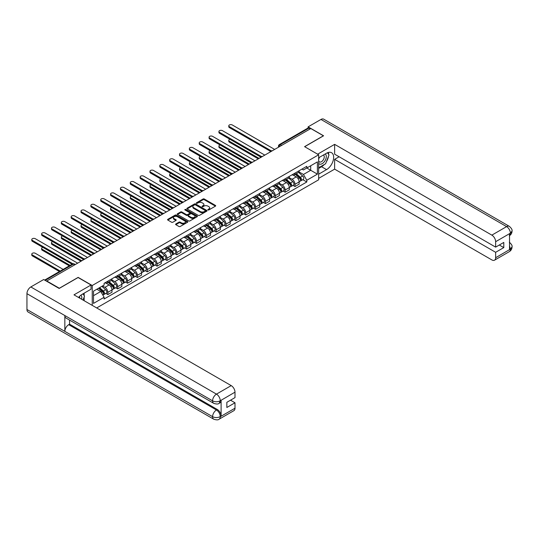 <?xml version="1.0" encoding="UTF-8"?>
<svg xmlns="http://www.w3.org/2000/svg" width="539" height="539" viewBox="0 0 539 539"><rect width="100%" height="100%" fill="white"/><g stroke="black" fill="none" stroke-linecap="round" stroke-linejoin="round"><path stroke-width="0.81" d="M207.993 209.947A0.613 0.357 0 0 0 208.862 209.947L215.445 206.147A0.876 0.505 0 0 0 215.701 205.79A0.876 0.505 0 0 0 215.445 205.433L204.288 198.992A0.876 0.505 0 0 0 203.048 198.992L196.465 202.792A0.613 0.357 0 0 0 197.335 203.297L198.184 202.805A2.803 1.617 0 0 1 202.152 202.805L203.082 203.338A2.803 1.617 0 0 1 203.904 204.483A2.803 1.617 0 0 1 203.082 205.628L202.226 206.12A0.613 0.357 0 0 0 203.095 206.626L203.951 206.134A2.803 1.617 0 0 1 207.913 206.134L208.842 206.666A2.803 1.617 0 0 1 209.664 207.811A2.803 1.617 0 0 1 208.842 208.957L207.993 209.449A0.613 0.357 0 0 0 207.993 209.947L207.993 209.449M175.842 223.968A0.876 0.505 0 0 0 175.586 224.325A0.876 0.505 0 0 0 175.842 224.682L178.968 226.488A0.876 0.505 0 0 0 180.208 226.488L187.525 222.27A0.876 0.505 0 0 0 187.781 221.913A0.876 0.505 0 0 0 187.525 221.556L176.368 215.115A0.876 0.505 0 0 0 175.128 215.115L167.818 219.333A0.876 0.505 0 0 0 167.562 219.69A0.876 0.505 0 0 0 167.818 220.047L171.597 222.23A0.876 0.505 0 0 0 172.837 222.23L175.963 220.424A0.876 0.505 0 0 0 176.219 220.067A0.876 0.505 0 0 0 175.963 219.71L174.09 218.625A2.345 1.354 0 0 1 173.403 217.668A2.345 1.354 0 0 1 174.852 216.422A2.345 1.354 0 0 1 177.405 216.712L184.749 220.956A2.345 1.354 0 0 1 185.436 221.913A2.345 1.354 0 0 1 183.988 223.159A2.345 1.354 0 0 1 181.434 222.87L180.208 222.162A0.876 0.505 0 0 0 178.968 222.162L175.842 223.968L175.842 224.682L178.968 222.89L178.968 222.162M92.236 285.508L78.155 277.383L59.344 288.244L46.778 280.987L310.828 128.538L323.393 135.794L304.582 146.655L318.657 154.787L92.236 285.508L92.236 305.377M198.244 215.364A0.876 0.505 0 0 0 199.484 215.364L206.801 211.14A0.876 0.505 0 0 0 207.057 210.783A0.876 0.505 0 0 0 206.801 210.426L195.644 203.985A0.876 0.505 0 0 0 194.404 203.985L187.087 208.209A0.876 0.505 0 0 0 186.831 208.566A0.876 0.505 0 0 0 187.087 208.923L198.244 215.364M185.2 210.082A0.613 0.357 0 0 1 185.82 210.17L185.82 209.442L197.159 215.991A0.876 0.505 0 0 1 197.415 216.348A0.876 0.505 0 0 1 197.159 216.705L189.849 220.929A0.876 0.505 0 0 1 188.61 220.929L177.452 214.488L180.585 212.689L180.585 211.962L177.452 213.767A0.876 0.505 0 0 0 177.196 214.131A0.876 0.505 0 0 0 177.452 214.488L177.452 213.767M180.585 212.689A0.876 0.505 0 0 1 181.825 212.689L181.825 211.962A0.876 0.505 0 0 0 180.585 211.962M181.825 211.962L186.346 214.576A0.876 0.505 0 0 0 187.585 214.576L189.661 213.377A0.876 0.505 0 0 0 189.917 213.02A0.876 0.505 0 0 0 189.661 212.662L184.951 209.941A0.613 0.357 0 0 1 185.82 209.442M96.69 307.944L318.657 179.79L318.657 154.787M281.594 145.415L280.273 144.654A1.785 1.031 60 0 0 279.377 144.56L307.978 128.046A1.785 1.031 60 0 1 308.874 128.141L280.273 144.654A1.785 1.031 120 0 0 279.007 146.837L279.007 146.911M310.201 128.902L308.874 128.141M294.981 173.12A4.11 2.372 60 0 1 294.132 174.966L298.296 172.561A4.11 2.372 -120 0 0 299.152 170.715M289.066 177.547L292.077 179.285A4.11 2.372 60 0 1 294.981 184.311L299.152 181.906A4.11 2.372 -120 0 0 296.248 176.88L293.263 175.155M299.152 181.906L299.152 184.129L294.981 186.534L292.987 185.382M294.132 174.966A4.11 2.372 60 0 1 292.111 174.777M294.981 184.311L294.981 186.534M285.131 178.807A4.11 2.372 60 0 1 284.282 180.653L288.446 178.247A4.11 2.372 -120 0 0 289.302 176.401M283.137 191.069L285.131 192.221L289.302 189.816L289.302 187.592A4.11 2.372 -120 0 0 286.398 182.566L283.413 180.841M284.282 180.653A4.11 2.372 60 0 1 282.261 180.464M279.215 183.233L282.227 184.971A4.11 2.372 60 0 1 285.131 189.998L285.131 192.221M275.281 184.493A4.11 2.372 60 0 1 274.432 186.339L278.596 183.934A4.11 2.372 -120 0 0 279.451 182.088M273.286 196.755L275.281 197.907L279.451 195.502L279.451 193.279A4.11 2.372 -120 0 0 276.547 188.252L273.563 186.528M274.432 186.339A4.11 2.372 60 0 1 272.411 186.15M269.365 188.919L272.377 190.658A4.11 2.372 60 0 1 275.281 195.684L275.281 197.907M265.431 190.179A4.11 2.372 60 0 1 264.582 192.025L268.745 189.62A4.11 2.372 -120 0 0 269.601 187.774M263.436 202.442L265.431 203.601L269.601 201.188L269.601 198.965A4.11 2.372 -120 0 0 266.697 193.939L263.712 192.214M264.582 192.025A4.11 2.372 60 0 1 262.56 191.844M259.515 194.606L262.527 196.344A4.11 2.372 60 0 1 265.431 201.37L265.431 203.601M255.58 195.866A4.11 2.372 60 0 1 254.731 197.712L258.902 195.307A4.11 2.372 -120 0 0 259.751 193.461M253.586 208.128L255.58 209.287L259.751 206.875L259.751 204.652A4.11 2.372 -120 0 0 256.847 199.625L253.862 197.901M254.731 197.712A4.11 2.372 60 0 1 252.71 197.53M249.665 200.292L252.676 202.031A4.11 2.372 60 0 1 255.58 207.064L255.58 209.287M245.73 201.552A4.11 2.372 60 0 1 244.881 203.398L249.052 200.993A4.11 2.372 -120 0 0 249.901 199.147M243.736 213.815L245.73 214.973L249.901 212.568L249.901 210.338A4.11 2.372 -120 0 0 246.997 205.312L244.012 203.587M244.881 203.398A4.11 2.372 60 0 1 242.86 203.216M239.815 205.979L242.826 207.717A4.11 2.372 60 0 1 245.73 212.75L245.73 214.973M235.88 207.245A4.11 2.372 60 0 1 235.031 209.085L239.201 206.68A4.11 2.372 -120 0 0 240.05 204.833M233.886 219.501L235.88 220.66L240.05 218.255L240.05 216.031A4.11 2.372 -120 0 0 237.147 210.998L234.162 209.273M235.031 209.085A4.11 2.372 60 0 1 233.01 208.903M229.971 211.665L232.976 213.404A4.11 2.372 60 0 1 235.88 218.436L235.88 220.66M226.03 212.932A4.11 2.372 60 0 1 225.181 214.771L229.351 212.366A4.11 2.372 -120 0 0 230.2 210.52M224.035 225.187L226.03 226.346L230.2 223.941L230.2 221.718A4.11 2.372 -120 0 0 227.296 216.685L224.312 214.96M225.181 214.771A4.11 2.372 60 0 1 223.159 214.589M220.121 217.352L223.126 219.09A4.11 2.372 60 0 1 226.03 224.123L226.03 226.346M216.179 218.618A4.11 2.372 60 0 1 215.331 220.458L219.501 218.052A4.11 2.372 -120 0 0 220.35 216.213M214.185 230.881L216.179 232.033L220.35 229.627L220.35 227.404A4.11 2.372 -120 0 0 217.446 222.371L214.461 220.646M215.331 220.458A4.11 2.372 60 0 1 213.309 220.276M210.271 223.038L213.276 224.776A4.11 2.372 60 0 1 216.179 229.809L216.179 232.033M206.329 224.305A4.11 2.372 60 0 1 205.48 226.144L209.651 223.739A4.11 2.372 -120 0 0 210.5 221.9M204.335 236.567L206.329 237.719L210.5 235.314L210.5 233.091A4.11 2.372 -120 0 0 207.596 228.058L204.611 226.333M205.48 226.144A4.11 2.372 60 0 1 203.459 225.962M200.42 228.725L203.425 230.463A4.11 2.372 60 0 1 206.329 235.496L206.329 237.719M196.486 229.991A4.11 2.372 60 0 1 195.63 231.831L199.801 229.425A4.11 2.372 -120 0 0 200.649 227.586M194.485 242.254L196.486 243.406L200.649 241L200.649 238.777A4.11 2.372 -120 0 0 197.746 233.744L194.761 232.019M195.63 231.831A4.11 2.372 60 0 1 193.609 231.649M190.57 234.411L193.575 236.149A4.11 2.372 60 0 1 196.486 241.182L196.486 243.406M186.635 235.678A4.11 2.372 60 0 1 185.78 237.517L189.95 235.112A4.11 2.372 -120 0 0 190.799 233.272M184.634 247.94L186.635 249.092L190.799 246.687L190.799 244.463A4.11 2.372 -120 0 0 187.895 239.431L184.911 237.712M185.78 237.517A4.11 2.372 60 0 1 183.759 237.335M180.72 240.098L183.725 241.836A4.11 2.372 60 0 1 186.635 246.869L186.635 249.092M176.785 241.364A4.11 2.372 60 0 1 175.93 243.21L180.1 240.798A4.11 2.372 -120 0 0 180.949 238.959M174.784 253.626L176.785 254.779L180.949 252.373L180.949 250.15A4.11 2.372 -120 0 0 178.045 245.117L175.06 243.399M175.93 243.21A4.11 2.372 60 0 1 173.908 243.022M170.87 245.784L173.881 247.522A4.11 2.372 60 0 1 176.785 252.555L176.785 254.779M166.935 247.051A4.11 2.372 60 0 1 166.079 248.897L170.25 246.485A4.11 2.372 -120 0 0 171.099 244.645M164.934 259.313L166.935 260.465L171.099 258.06L171.099 255.836A4.11 2.372 -120 0 0 168.195 250.803L165.21 249.085M166.079 248.897A4.11 2.372 60 0 1 164.058 248.708M161.02 251.47L164.031 253.209A4.11 2.372 60 0 1 166.935 258.242L166.935 260.465M157.085 252.737A4.11 2.372 60 0 1 156.229 254.583L160.4 252.178A4.11 2.372 -120 0 0 161.249 250.332M155.084 264.999L157.085 266.151L161.249 263.746L161.249 261.523A4.11 2.372 -120 0 0 158.345 256.49L155.36 254.772M156.229 254.583A4.11 2.372 60 0 1 154.208 254.395M151.169 257.157L154.181 258.895A4.11 2.372 60 0 1 157.085 263.928L157.085 266.151M147.235 258.424A4.11 2.372 60 0 1 146.379 260.27L150.549 257.864A4.11 2.372 -120 0 0 151.398 256.018M145.234 270.686L147.235 271.838L151.398 269.433L151.398 267.209A4.11 2.372 -120 0 0 148.494 262.176L145.51 260.458M146.379 260.27A4.11 2.372 60 0 1 144.358 260.081M141.319 262.85L144.331 264.582A4.11 2.372 60 0 1 147.235 269.615L147.235 271.838M137.384 264.11A4.11 2.372 60 0 1 136.535 265.956L140.699 263.551A4.11 2.372 -120 0 0 141.548 261.705M135.383 276.372L137.384 277.524L141.548 275.119L141.548 272.896A4.11 2.372 -120 0 0 138.644 267.863L135.666 266.145M136.535 265.956A4.11 2.372 60 0 1 134.507 265.767M131.469 268.537L134.48 270.268A4.11 2.372 60 0 1 137.384 275.301L137.384 277.524M127.534 269.796A4.11 2.372 60 0 1 126.685 271.643L130.849 269.237A4.11 2.372 -120 0 0 131.698 267.391M125.533 282.059L127.534 283.211L131.698 280.806L131.698 278.582A4.11 2.372 -120 0 0 128.794 273.549L125.816 271.831M126.685 271.643A4.11 2.372 60 0 1 124.657 271.454M121.619 274.223L124.63 275.961A4.11 2.372 60 0 1 127.534 280.987L127.534 283.211M117.684 275.483A4.11 2.372 60 0 1 116.835 277.329L120.999 274.924A4.11 2.372 -120 0 0 121.848 273.078M115.683 287.745L117.684 288.897L121.848 286.492L121.848 284.269A4.11 2.372 -120 0 0 118.944 279.236L115.966 277.518M116.835 277.329A4.11 2.372 60 0 1 114.807 277.14M111.768 279.909L114.78 281.648A4.11 2.372 60 0 1 117.684 286.674L117.684 288.897M107.834 281.169A4.11 2.372 60 0 1 106.985 283.015L111.149 280.61A4.11 2.372 -120 0 0 111.997 278.764M105.833 293.432L107.834 294.584L111.997 292.178L111.997 289.955A4.11 2.372 -120 0 0 109.094 284.929L106.116 283.204M106.985 283.015A4.11 2.372 60 0 1 104.964 282.827M102.531 285.946L104.93 287.334A4.11 2.372 60 0 1 107.834 292.36L107.834 294.584M301.961 169.091L303.444 169.947L317.397 161.895L310.707 165.756L310.707 170.277L303.444 174.468L298.916 171.86M93.503 295.682L100.759 291.484L104.108 297.285L93.503 303.41L93.503 291.161L104.108 285.037L104.108 283.319L306.792 166.302L306.792 168.02L317.397 174.144L306.792 180.269L303.444 174.468M317.397 161.895L317.397 174.144M104.108 297.285L104.108 298.997L306.792 181.98L306.792 180.269M100.759 291.484L96.845 289.227M302.83 179.696L306.792 181.98M208.236 210.035L208.842 209.684A2.803 1.617 0 0 0 209.664 208.539L209.664 207.811M203.904 204.483L203.904 205.211A2.803 1.617 0 0 1 203.082 206.356L202.475 206.707M215.432 206.154L204.288 199.72A0.876 0.505 0 0 0 203.048 199.72L196.708 203.385M206.787 211.147L195.644 204.712A0.876 0.505 0 0 0 194.404 204.712L187.1 208.93L187.087 208.209M205.251 211.032A0.613 0.357 0 0 0 205.251 210.533L195.455 204.881A0.613 0.357 0 0 0 194.592 204.881L193.69 205.399A2.803 1.617 0 0 0 192.868 206.545A2.803 1.617 0 0 0 193.69 207.69L200.387 211.551A2.803 1.617 0 0 0 204.348 211.551L205.251 211.032L205.251 211.76A0.613 0.357 0 0 0 205.426 211.51L205.426 210.783M192.868 206.545L192.868 207.272A2.803 1.617 0 0 0 193.69 208.418L193.69 207.69M205.251 211.76L204.348 212.278A2.803 1.617 0 0 1 200.387 212.278L193.69 208.418M181.825 212.689L186.346 215.304A0.876 0.505 0 0 0 187.585 215.304L189.661 214.104A0.876 0.505 0 0 0 189.917 213.747L189.917 213.02M185.82 210.17L197.153 216.712M191.042 217.284A2.345 1.354 0 0 0 193.595 217.581A2.345 1.354 0 0 0 195.044 216.328A2.345 1.354 0 0 0 194.357 215.371L191.769 213.875A0.876 0.505 0 0 0 190.53 213.875L188.455 215.074A0.876 0.505 0 0 0 188.199 215.432A0.876 0.505 0 0 0 188.455 215.789L191.042 217.284L191.042 218.012A2.345 1.354 0 0 0 193.595 218.308A2.345 1.354 0 0 0 195.044 217.055L195.044 216.328M188.199 215.432L188.199 216.166A0.876 0.505 0 0 0 188.455 216.523L188.455 215.789M191.042 218.012L188.455 216.523M185.436 221.913L185.436 222.641A2.345 1.354 0 0 1 183.988 223.887A2.345 1.354 0 0 1 181.434 223.597L180.208 222.89A0.876 0.505 0 0 0 178.968 222.89M173.403 217.668L173.403 218.403A2.345 1.354 0 0 0 174.09 219.36L174.09 218.625M175.963 219.71L175.963 220.424L174.09 219.36M187.511 222.277L176.368 215.843A0.876 0.505 0 0 0 175.128 215.843L167.824 220.053L167.818 219.333M295.264 174.313L299.28 177.89A2.23 1.287 60 0 1 299.98 181.347L299.145 181.825M295.372 174.407L297.265 175.498M229.978 139.311A2.055 1.186 -0 0 0 228.779 140.389A2.055 1.186 -0 0 0 229.378 141.225L259.118 158.392M295.668 174.077L300.135 178.059A1.071 0.62 60 0 1 300.472 179.716A1.071 0.62 60 0 1 300.378 179.756M296.342 173.693L300.351 177.27A2.23 1.287 60 0 1 301.052 180.727A2.23 1.287 60 0 1 300.378 180.794M298.579 172.345L302.628 175.957A2.23 1.287 60 0 1 303.329 179.413L301.052 180.727M258.296 158.87L229.378 142.175A2.055 1.186 180 0 1 228.779 141.333L228.779 140.389M270.403 151.277L229.378 127.588A2.055 1.186 180 0 1 228.779 126.753L228.779 125.803A2.055 1.186 -0 0 0 229.378 126.645L271.218 150.799M274.647 149.424L232.282 124.967A2.055 1.186 -0 0 0 230.045 124.711A2.055 1.186 -0 0 0 228.779 125.803M285.414 179.999L289.43 183.577A2.23 1.287 60 0 1 290.13 187.033L289.302 187.511M285.522 180.093L287.415 181.185M220.128 144.998A2.055 1.186 -0 0 0 218.928 146.076A2.055 1.186 -0 0 0 219.528 146.911L249.267 164.078M285.825 179.763L290.285 183.745A1.071 0.62 60 0 1 290.622 185.403A1.071 0.62 60 0 1 290.528 185.443M286.492 179.379L290.501 182.957A2.23 1.287 60 0 1 291.201 186.413A2.23 1.287 60 0 1 290.528 186.481M288.729 178.032L292.778 181.643A2.23 1.287 60 0 1 293.479 185.099L291.201 186.413M248.445 164.557L219.528 147.861A2.055 1.186 180 0 1 218.928 147.019L218.928 146.076M275.564 185.685L279.579 189.263A2.23 1.287 60 0 1 280.28 192.719L279.451 193.198M275.672 185.78L277.565 186.871M210.277 150.684A2.055 1.186 -0 0 0 209.078 151.762A2.055 1.186 -0 0 0 209.678 152.598L239.417 169.765M275.975 185.45L280.435 189.438A1.071 0.62 60 0 1 280.772 191.089A1.071 0.62 60 0 1 280.678 191.129M276.642 185.066L280.657 188.643A2.23 1.287 60 0 1 281.358 192.1A2.23 1.287 60 0 1 280.678 192.167M278.879 183.718L282.928 187.336A2.23 1.287 60 0 1 283.629 190.786L281.358 192.1M238.595 170.243L209.678 153.548A2.055 1.186 180 0 1 209.078 152.705L209.078 151.762M324.35 164.476A10.046 5.801 120 0 1 321.567 166.74L326.553 169.623A10.046 5.801 120 0 0 333.115 160.77A10.046 5.801 120 0 0 331.573 152.719A10.046 5.801 120 0 0 326.553 153.217L318.657 157.772M326.553 169.623L318.657 174.178M318.657 178.369L334.631 169.145L334.631 159.342L495.644 252.299L495.644 257.73L510.48 249.085L509.537 249.53L509.537 233.852L510.386 233.178L495.644 241.694A5.356 3.093 -120 0 0 491.851 235.132L506.599 226.616L320.961 119.442L308.113 126.86L323.582 135.794L304.676 146.709M339.119 156.755L334.631 159.342M499.303 245.009L503.79 247.596L503.79 242.422L495.644 247.125L334.631 154.167L334.631 144.358L491.851 235.132M317.619 154.181L334.631 144.358M334.631 169.145L491.851 259.919A5.356 3.093 -120 0 0 494.532 260.182A5.356 3.093 -120 0 0 495.644 257.73M320.961 119.442A5.491 3.173 -60 0 1 323.71 119.173L509.342 226.346A5.491 3.173 -60 0 0 506.599 226.616A5.356 3.093 60 0 1 510.386 233.178M308.113 127.992L308.113 126.86M495.644 247.125L495.644 241.694M503.79 247.596L495.644 252.299M326.344 161.848A10.046 5.801 120 0 0 328.507 156.276M328.669 154.477A10.046 5.801 120 0 0 328.419 152.429M321.567 166.74L318.657 168.417M509.537 245.777L510.386 249.038M509.342 242.206C511.498 244.14 512.4 245.69 512.05 246.849L510.487 249.085M509.342 226.346C511.498 228.267 512.4 229.83 512.05 231.029L510.48 233.232M213.72 403.327A5.491 3.173 -60 0 1 212.582 400.848C215.108 402.06 217.635 402.054 220.155 400.821L219.144 403.32C218.248 404.23 216.442 404.237 213.72 403.327L65.974 318.023A5.491 3.173 -60 0 1 64.835 315.544L26.95 293.674A5.491 3.173 -60 0 1 30.831 286.95L43.679 279.532L59.149 288.459L78.094 277.524L91.037 284.996L91.037 289.194L82.069 294.368A10.046 5.801 120 0 0 78.553 297.474M91.037 284.996L73.991 294.84L231.211 385.614A5.356 3.093 60 0 1 234.997 392.17L234.997 397.607L226.852 402.31L226.852 407.484L234.997 402.781L234.997 408.212A5.356 3.093 60 0 1 233.886 410.664L219.144 419.18A5.356 3.093 -120 0 0 220.256 416.728L234.997 408.212M83.936 300.58L86.051 301.806M84.158 300.452L84.158 297.09M84.158 295.581L84.158 293.162M219.144 419.18C218.288 420.083 216.483 420.09 213.72 419.187L28.089 312.007A5.491 3.173 -60 0 1 26.95 309.494L64.835 331.37A5.491 3.173 -60 0 1 68.716 324.68L216.469 409.984L217.318 409.492A5.356 3.093 60 0 1 221.105 416.047L221.105 400.376A5.356 3.093 60 0 1 220 402.828L219.144 403.32M26.95 293.674L26.95 309.494M30.831 286.95L216.469 394.124A5.491 3.173 -60 0 0 212.582 400.848L64.835 315.544L64.835 331.37L212.582 416.667C215.101 417.887 217.628 417.887 220.161 416.667L220.256 416.728M234.997 402.781L230.517 400.194M69.571 320.099L69.571 324.188L217.318 409.492M69.571 324.188L68.716 324.68M318.657 163.351A5.801 3.349 120 0 0 323.272 162.852A5.801 3.349 120 0 0 326.297 156.532A5.801 3.349 120 0 0 325.246 153.972M319.149 157.496A5.801 3.349 120 0 0 318.657 158.54M318.657 160.481A3.975 2.297 120 0 0 319.459 161.916A3.975 2.297 120 0 0 322.524 160.851A3.975 2.297 120 0 0 324.256 156.849A3.975 2.297 120 0 0 323.434 155.03A3.975 2.297 120 0 0 323.42 155.023M319.472 157.307A3.975 2.297 120 0 0 318.657 159.685M327.463 152.759L329.012 154.969L325.603 163.755L318.785 167.69M81.625 299.246A5.801 3.349 120 0 0 81.82 297.683A5.801 3.349 120 0 0 80.857 295.19M79.772 298.182A3.975 2.297 120 0 0 79.779 298A3.975 2.297 120 0 0 79.368 296.544M82.945 293.863L84.529 296.12L83.006 300.048M260.553 156.964L219.528 133.274A2.055 1.186 180 0 1 218.928 132.439L218.928 131.489A2.055 1.186 -0 0 0 219.528 132.331L261.368 156.485M264.804 155.111L222.432 130.654A2.055 1.186 -0 0 0 220.195 130.398A2.055 1.186 -0 0 0 218.928 131.489M250.702 162.65L209.678 138.961A2.055 1.186 180 0 1 209.078 138.125L209.078 137.175A2.055 1.186 -0 0 0 209.678 138.018L251.518 162.172M254.954 160.797L212.582 136.34A2.055 1.186 -0 0 0 210.345 136.084A2.055 1.186 -0 0 0 209.078 137.175M265.72 191.372L269.729 194.95A2.23 1.287 60 0 1 270.43 198.406L269.601 198.884M265.821 191.466L267.715 192.558M200.427 156.371A2.055 1.186 -0 0 0 199.228 157.449A2.055 1.186 -0 0 0 199.828 158.284L229.567 175.451M266.125 191.136L270.585 195.125A1.071 0.62 60 0 1 270.922 196.775A1.071 0.62 60 0 1 270.827 196.816M266.792 190.752L270.807 194.33A2.23 1.287 60 0 1 271.508 197.786A2.23 1.287 60 0 1 270.827 197.853M269.028 189.405L273.078 193.023A2.23 1.287 60 0 1 273.778 196.472L271.508 197.786M228.745 175.93L199.828 159.234A2.055 1.186 180 0 1 199.228 158.392L199.228 157.449M255.87 197.058L259.879 200.636A2.23 1.287 60 0 1 260.58 204.092L259.751 204.571M255.971 197.153L257.864 198.244M190.577 162.057A2.055 1.186 -0 0 0 189.378 163.135A2.055 1.186 -0 0 0 189.977 163.971L219.717 181.144M256.274 196.823L260.741 200.811A1.071 0.62 60 0 1 261.071 202.469A1.071 0.62 60 0 1 260.977 202.502M256.941 196.439L260.957 200.016A2.23 1.287 60 0 1 261.658 203.472A2.23 1.287 60 0 1 260.984 203.54M259.178 195.091L263.227 198.709A2.23 1.287 60 0 1 263.928 202.159L261.658 203.472M218.895 181.616L189.977 164.921A2.055 1.186 180 0 1 189.378 164.078L189.378 163.135M246.02 202.745L250.029 206.322A2.23 1.287 60 0 1 250.729 209.779L249.901 210.257M246.121 202.839L248.014 203.931M180.727 167.744A2.055 1.186 -0 0 0 179.527 168.822A2.055 1.186 -0 0 0 180.127 169.657L209.866 186.831M246.424 202.509L250.891 206.498A1.071 0.62 60 0 1 251.221 208.155A1.071 0.62 60 0 1 251.127 208.189M247.091 202.125L251.107 205.703A2.23 1.287 60 0 1 251.807 209.159A2.23 1.287 60 0 1 251.134 209.226M249.328 200.777L253.377 204.396A2.23 1.287 60 0 1 254.078 207.845L251.807 209.159M209.044 187.302L180.127 170.607A2.055 1.186 180 0 1 179.527 169.765L179.527 168.822M240.859 168.336L199.828 144.654A2.055 1.186 180 0 1 199.228 143.812L199.228 142.862A2.055 1.186 -0 0 0 199.828 143.704L241.674 167.858M245.104 166.484L202.731 142.026A2.055 1.186 -0 0 0 200.495 141.77A2.055 1.186 -0 0 0 199.228 142.862M231.009 174.023L189.977 150.341A2.055 1.186 180 0 1 189.378 149.498L189.378 148.548A2.055 1.186 -0 0 0 189.977 149.391L231.824 173.545M235.253 172.177L192.881 147.713A2.055 1.186 -0 0 0 190.644 147.457A2.055 1.186 -0 0 0 189.378 148.548M221.158 179.709L180.127 156.027A2.055 1.186 180 0 1 179.527 155.185L179.527 154.242A2.055 1.186 -0 0 0 180.127 155.077L221.974 179.231M225.403 177.863L183.031 153.399A2.055 1.186 -0 0 0 180.794 153.143A2.055 1.186 -0 0 0 179.527 154.242M236.17 208.431L240.178 212.009A2.23 1.287 60 0 1 240.879 215.465L240.05 215.944M236.271 208.526L238.164 209.617M170.876 173.43A2.055 1.186 -0 0 0 169.677 174.508A2.055 1.186 -0 0 0 170.277 175.343L200.016 192.517M236.574 208.195L241.041 212.184A1.071 0.62 60 0 1 241.378 213.842A1.071 0.62 60 0 1 241.277 213.875M237.241 207.811L241.256 211.396A2.23 1.287 60 0 1 241.957 214.845A2.23 1.287 60 0 1 241.283 214.913M239.478 206.464L243.527 210.082A2.23 1.287 60 0 1 244.228 213.532L241.957 214.845M199.194 192.989L170.277 176.293A2.055 1.186 180 0 1 169.677 175.458L169.677 174.508M211.308 185.396L170.277 161.713A2.055 1.186 180 0 1 169.677 160.871L169.677 159.928A2.055 1.186 -0 0 0 170.277 160.763L212.123 184.924M215.553 183.55L173.181 159.086A2.055 1.186 -0 0 0 170.944 158.83A2.055 1.186 -0 0 0 169.677 159.928M226.319 214.118L230.328 217.702A2.23 1.287 60 0 1 231.029 221.152L230.2 221.63M226.42 214.212L228.314 215.304M161.026 179.116A2.055 1.186 -0 0 0 159.827 180.194A2.055 1.186 -0 0 0 160.427 181.03L190.166 198.204M226.724 213.882L231.191 217.871A1.071 0.62 60 0 1 231.527 219.528A1.071 0.62 60 0 1 231.426 219.562M227.391 213.498L231.406 217.082A2.23 1.287 60 0 1 232.107 220.532A2.23 1.287 60 0 1 231.433 220.606M229.627 212.157L233.677 215.768A2.23 1.287 60 0 1 234.377 219.218L232.107 220.532M189.351 198.675L160.427 181.98A2.055 1.186 180 0 1 159.827 181.144L159.827 180.194M201.458 191.082L160.427 167.4A2.055 1.186 180 0 1 159.827 166.558L159.827 165.614A2.055 1.186 -0 0 0 160.427 166.45L202.273 190.611M205.703 189.236L163.33 164.772A2.055 1.186 -0 0 0 161.094 164.516A2.055 1.186 -0 0 0 159.827 165.614M216.469 219.804L220.478 223.389A2.23 1.287 60 0 1 221.179 226.838L220.35 227.317M216.57 219.899L218.463 220.99M151.176 184.803A2.055 1.186 -0 0 0 149.977 185.881A2.055 1.186 -0 0 0 150.576 186.716L180.316 203.89M216.873 219.568L221.34 223.557A1.071 0.62 60 0 1 221.677 225.214A1.071 0.62 60 0 1 221.576 225.255M217.54 219.184L221.556 222.769A2.23 1.287 60 0 1 222.257 226.218A2.23 1.287 60 0 1 221.583 226.292M219.777 217.844L223.826 221.455A2.23 1.287 60 0 1 224.527 224.904L222.257 226.218M179.5 204.362L150.576 187.666A2.055 1.186 180 0 1 149.977 186.831L149.977 185.881M191.608 196.769L150.576 173.086A2.055 1.186 180 0 1 149.977 172.244L149.977 171.301A2.055 1.186 -0 0 0 150.576 172.136L192.423 196.297M195.852 194.923L153.487 170.459A2.055 1.186 -0 0 0 151.243 170.203A2.055 1.186 -0 0 0 149.977 171.301M206.619 225.491L210.628 229.075A2.23 1.287 60 0 1 211.328 232.525L210.5 233.003M206.727 225.585L208.613 226.676M141.326 190.489A2.055 1.186 -0 0 0 140.127 191.567A2.055 1.186 -0 0 0 140.726 192.403L170.465 209.577M207.023 225.255L211.49 229.243A1.071 0.62 60 0 1 211.827 230.901A1.071 0.62 60 0 1 211.726 230.941M207.69 224.871L211.706 228.455A2.23 1.287 60 0 1 212.406 231.905A2.23 1.287 60 0 1 211.733 231.979M209.927 223.53L213.976 227.141A2.23 1.287 60 0 1 214.677 230.591L212.406 231.905M169.65 210.048L140.726 193.353A2.055 1.186 180 0 1 140.127 192.517L140.127 191.567M181.758 202.455L140.726 178.773A2.055 1.186 180 0 1 140.127 177.931L140.127 176.987A2.055 1.186 -0 0 0 140.726 177.823L182.573 201.984M186.002 200.609L143.637 176.145A2.055 1.186 -0 0 0 141.393 175.889A2.055 1.186 -0 0 0 140.127 176.987M196.769 231.177L200.784 234.761A2.23 1.287 60 0 1 201.485 238.211L200.649 238.689M196.876 231.271L198.763 232.363M131.476 196.176A2.055 1.186 -0 0 0 130.276 197.254A2.055 1.186 -0 0 0 130.883 198.096L160.615 215.263M197.173 230.941L201.64 234.93A1.071 0.62 60 0 1 201.977 236.587A1.071 0.62 60 0 1 201.876 236.628M197.84 230.557L201.856 234.142A2.23 1.287 60 0 1 202.556 237.591A2.23 1.287 60 0 1 201.882 237.665M200.077 229.216L204.126 232.828A2.23 1.287 60 0 1 204.827 236.277L202.556 237.591M159.8 215.735L130.883 199.039A2.055 1.186 180 0 1 130.276 198.204L130.276 197.254M171.907 208.148L130.883 184.459A2.055 1.186 180 0 1 130.276 183.617L130.276 182.674A2.055 1.186 -0 0 0 130.883 183.509L172.723 207.67M176.152 206.296L133.787 181.832A2.055 1.186 -0 0 0 131.543 181.576A2.055 1.186 -0 0 0 130.276 182.674M186.918 236.864L190.934 240.448A2.23 1.287 60 0 1 191.635 243.897L190.799 244.376M187.026 236.958L188.913 238.049M121.625 201.862A2.055 1.186 -0 0 0 120.426 202.94A2.055 1.186 -0 0 0 121.032 203.782L150.772 220.95M187.323 236.628L191.79 240.616A1.071 0.62 60 0 1 192.127 242.274A1.071 0.62 60 0 1 192.025 242.314M187.99 236.244L192.005 239.828A2.23 1.287 60 0 1 192.706 243.278A2.23 1.287 60 0 1 192.032 243.352M190.227 234.903L194.276 238.514A2.23 1.287 60 0 1 194.977 241.964L192.706 243.278M149.95 221.421L121.032 204.726A2.055 1.186 180 0 1 120.426 203.89L120.426 202.94M162.057 213.835L121.032 190.146A2.055 1.186 180 0 1 120.426 189.31L120.426 188.36A2.055 1.186 -0 0 0 121.032 189.196L162.872 213.356M166.302 211.982L123.936 187.518A2.055 1.186 -0 0 0 121.693 187.262A2.055 1.186 -0 0 0 120.426 188.36M177.068 242.55L181.084 246.134A2.23 1.287 60 0 1 181.784 249.584L180.949 250.069M177.176 242.644L179.063 243.736M111.775 207.549A2.055 1.186 -0 0 0 110.576 208.627A2.055 1.186 -0 0 0 111.182 209.469L140.922 226.636M177.472 242.321L181.939 246.303A1.071 0.62 60 0 1 182.276 247.96A1.071 0.62 60 0 1 182.175 248.001M178.139 241.93L182.155 245.514A2.23 1.287 60 0 1 182.856 248.964A2.23 1.287 60 0 1 182.182 249.038M180.376 240.589L184.426 244.201A2.23 1.287 60 0 1 185.126 247.65L182.856 248.964M140.1 227.108L111.182 210.412A2.055 1.186 180 0 1 110.576 209.577L110.576 208.627M152.207 219.521L111.182 195.832A2.055 1.186 180 0 1 110.576 194.997L110.576 194.047A2.055 1.186 -0 0 0 111.182 194.882L153.022 219.043M156.451 217.668L114.086 193.205A2.055 1.186 -0 0 0 111.842 192.949A2.055 1.186 -0 0 0 110.576 194.047M167.218 248.236L171.234 251.821A2.23 1.287 60 0 1 171.934 255.27L171.099 255.756M167.326 248.331L169.212 249.422M101.925 213.235A2.055 1.186 -0 0 0 100.726 214.313A2.055 1.186 -0 0 0 101.332 215.155L131.071 232.322M167.622 248.007L172.089 251.989A1.071 0.62 60 0 1 172.426 253.647A1.071 0.62 60 0 1 172.325 253.687M168.289 247.617L172.305 251.201A2.23 1.287 60 0 1 173.006 254.651A2.23 1.287 60 0 1 172.332 254.725M170.526 246.276L174.575 249.887A2.23 1.287 60 0 1 175.276 253.337L173.006 254.651M130.249 232.794L101.332 216.099A2.055 1.186 180 0 1 100.726 215.263L100.726 214.313M142.357 225.208L101.332 201.519A2.055 1.186 180 0 1 100.726 200.683L100.726 199.733A2.055 1.186 -0 0 0 101.332 200.569L143.172 224.729M146.601 223.355L104.236 198.898A2.055 1.186 -0 0 0 101.999 198.635A2.055 1.186 -0 0 0 100.726 199.733M157.368 253.923L161.383 257.507A2.23 1.287 60 0 1 162.084 260.957L161.249 261.442M157.476 254.017L159.362 255.109M92.075 218.922A2.055 1.186 -0 0 0 90.875 220A2.055 1.186 -0 0 0 91.482 220.842L121.221 238.009M157.772 253.694L162.239 257.676A1.071 0.62 60 0 1 162.576 259.333A1.071 0.62 60 0 1 162.475 259.374M158.439 253.303L162.455 256.887A2.23 1.287 60 0 1 163.155 260.337A2.23 1.287 60 0 1 162.482 260.411M160.676 251.962L164.725 255.574A2.23 1.287 60 0 1 165.426 259.023L163.155 260.337M120.399 238.481L91.482 221.785A2.055 1.186 180 0 1 90.875 220.95L90.875 220M132.506 230.894L91.482 207.205A2.055 1.186 180 0 1 90.875 206.37L90.875 205.42A2.055 1.186 -0 0 0 91.482 206.255L133.322 230.416M136.751 229.041L94.386 204.584A2.055 1.186 -0 0 0 92.149 204.321A2.055 1.186 -0 0 0 90.875 205.42M147.518 259.609L151.533 263.194A2.23 1.287 60 0 1 152.234 266.643L151.398 267.128M147.625 259.704L149.512 260.795M82.224 224.608A2.055 1.186 -0 0 0 81.025 225.686A2.055 1.186 -0 0 0 81.632 226.528L111.371 243.695M147.922 259.38L152.389 263.362A1.071 0.62 60 0 1 152.726 265.02A1.071 0.62 60 0 1 152.625 265.06M148.589 258.989L152.604 262.574A2.23 1.287 60 0 1 153.305 266.023A2.23 1.287 60 0 1 152.631 266.098M150.832 257.649L154.875 261.26A2.23 1.287 60 0 1 155.576 264.716L153.305 266.023M110.549 244.167L81.632 227.471A2.055 1.186 180 0 1 81.025 226.636L81.025 225.686M122.656 236.581L81.632 212.892A2.055 1.186 180 0 1 81.025 212.056L81.025 211.106A2.055 1.186 -0 0 0 81.632 211.942L123.471 236.102M126.901 234.728L84.535 210.271A2.055 1.186 -0 0 0 82.299 210.008A2.055 1.186 -0 0 0 81.025 211.106M137.667 265.296L141.683 268.88A2.23 1.287 60 0 1 142.384 272.33L141.548 272.815M137.775 265.397L139.662 266.482M72.374 230.294A2.055 1.186 -0 0 0 71.175 231.372A2.055 1.186 -0 0 0 71.781 232.215L101.521 249.382M138.072 265.067L142.539 269.049A1.071 0.62 60 0 1 142.875 270.706A1.071 0.62 60 0 1 142.774 270.746M138.739 264.676L142.754 268.26A2.23 1.287 60 0 1 143.455 271.71A2.23 1.287 60 0 1 142.781 271.784M140.982 263.335L145.025 266.946A2.23 1.287 60 0 1 145.725 270.403L143.455 271.71M100.699 249.86L71.781 233.158A2.055 1.186 180 0 1 71.175 232.322L71.175 231.372M112.806 242.267L71.781 218.578A2.055 1.186 180 0 1 71.175 217.743L71.175 216.793A2.055 1.186 -0 0 0 71.781 217.635L113.621 241.789M117.051 240.414L74.685 215.957A2.055 1.186 -0 0 0 72.448 215.701A2.055 1.186 -0 0 0 71.175 216.793M127.817 270.982L131.833 274.567A2.23 1.287 60 0 1 132.533 278.016L131.698 278.501M127.925 271.083L129.811 272.168M62.524 235.981A2.055 1.186 -0 0 0 61.331 237.059A2.055 1.186 -0 0 0 61.931 237.901L91.67 255.068M128.221 270.753L132.688 274.735A1.071 0.62 60 0 1 133.025 276.392A1.071 0.62 60 0 1 132.931 276.433M128.888 270.369L132.904 273.947A2.23 1.287 60 0 1 133.605 277.396A2.23 1.287 60 0 1 132.931 277.47M131.132 269.022L135.181 272.633A2.23 1.287 60 0 1 135.882 276.089L133.605 277.396M90.848 255.547L61.931 238.851A2.055 1.186 180 0 1 61.331 238.009L61.331 237.059M102.956 247.953L61.931 224.264A2.055 1.186 180 0 1 61.331 223.429L61.331 222.479A2.055 1.186 -0 0 0 61.931 223.321L103.771 247.475M107.2 246.101L64.835 221.644A2.055 1.186 -0 0 0 62.598 221.388A2.055 1.186 -0 0 0 61.331 222.479M117.967 276.675L121.982 280.253A2.23 1.287 60 0 1 122.683 283.703L121.848 284.188M118.075 276.77L119.961 277.861M52.674 241.674A2.055 1.186 -0 0 0 51.481 242.745A2.055 1.186 -0 0 0 52.081 243.588L81.82 260.755M118.371 276.44L122.838 280.421A1.071 0.62 60 0 1 123.175 282.079A1.071 0.62 60 0 1 123.081 282.119M119.038 276.056L123.054 279.633A2.23 1.287 60 0 1 123.754 283.083A2.23 1.287 60 0 1 123.081 283.157M121.282 274.708L125.331 278.319A2.23 1.287 60 0 1 126.032 281.776L123.754 283.083M80.998 261.233L52.081 244.538A2.055 1.186 180 0 1 51.481 243.695L51.481 242.745M93.106 253.64L52.081 229.951A2.055 1.186 180 0 1 51.481 229.115L51.481 228.165A2.055 1.186 -0 0 0 52.081 229.008L93.921 253.162M97.35 251.787L54.985 227.33A2.055 1.186 -0 0 0 52.748 227.074A2.055 1.186 -0 0 0 51.481 228.165M108.117 282.362L112.132 285.939A2.23 1.287 60 0 1 112.833 289.396L111.997 289.874M108.224 282.456L110.111 283.548M42.824 247.361A2.055 1.186 -0 0 0 41.631 248.439A2.055 1.186 -0 0 0 42.231 249.274L70.117 265.377M108.521 282.126L112.988 286.108A1.071 0.62 60 0 1 113.325 287.765A1.071 0.62 60 0 1 113.23 287.806M109.195 281.742L113.203 285.32A2.23 1.287 60 0 1 113.904 288.776A2.23 1.287 60 0 1 113.23 288.843M111.432 280.395L115.481 284.006A2.23 1.287 60 0 1 116.181 287.462L113.904 288.776M69.302 265.848L42.231 250.224A2.055 1.186 180 0 1 41.631 249.382L41.631 248.439M83.255 259.326L42.231 235.637A2.055 1.186 180 0 1 41.631 234.802L41.631 233.852A2.055 1.186 -0 0 0 42.231 234.694L84.071 258.848M87.5 257.474L45.135 233.016A2.055 1.186 -0 0 0 42.898 232.76A2.055 1.186 -0 0 0 41.631 233.852M98.516 288.264L102.282 291.626A2.23 1.287 60 0 1 102.983 295.082L102.875 295.143M98.549 288.244L100.261 289.234M63.178 269.385L35.284 253.283A2.055 1.186 -0 0 0 33.047 253.027A2.055 1.186 -0 0 0 31.781 254.125A2.055 1.186 -0 0 0 32.38 254.96L60.267 271.063M98.92 288.028L103.138 291.794A1.071 0.62 60 0 1 103.475 293.452A1.071 0.62 60 0 1 103.38 293.492M99.587 287.644L103.353 291.006A2.23 1.287 60 0 1 104.054 294.462A2.23 1.287 60 0 1 103.38 294.53M101.858 286.33L105.631 289.692A2.23 1.287 60 0 1 106.331 293.149L104.054 294.462M59.452 271.535L32.38 255.91A2.055 1.186 180 0 1 31.781 255.068L31.781 254.125M72.078 264.245L32.38 241.324A2.055 1.186 180 0 1 31.781 240.488L31.781 239.538A2.055 1.186 -0 0 0 32.38 240.381L72.96 263.807M77.65 263.16L35.284 238.703A2.055 1.186 -0 0 0 33.047 238.447A2.055 1.186 -0 0 0 31.781 239.538M279.067 146.877L279.007 146.837A1.785 1.031 0 0 1 278.481 146.109L278.481 147.214M117.684 286.674L121.848 284.269M127.534 280.987L131.698 278.582M137.384 275.301L141.548 272.896M147.235 269.615L151.398 267.209M157.085 263.928L161.249 261.523M166.935 258.242L171.099 255.836M176.785 252.555L180.949 250.15M186.635 246.869L190.799 244.463M196.486 241.182L200.649 238.777M206.329 235.496L210.5 233.091M216.179 229.809L220.35 227.404M226.03 224.123L230.2 221.718M235.88 218.436L240.05 216.031M245.73 212.75L249.901 210.338M255.58 207.064L259.751 204.652M265.431 201.37L269.601 198.965M275.281 195.684L279.451 193.279M285.131 189.998L289.302 187.592M107.834 292.36L111.997 289.955M104.93 287.334L109.094 284.929M114.78 281.648L118.944 279.236M124.63 275.961L128.794 273.549M134.48 270.268L138.644 267.863M144.331 264.582L148.494 262.176M154.181 258.895L158.345 256.49M164.031 253.209L168.195 250.803M173.881 247.522L178.045 245.117M183.725 241.836L187.895 239.431M193.575 236.149L197.746 233.744M203.425 230.463L207.596 228.058M213.276 224.776L217.446 222.371M223.126 219.09L227.296 216.685M232.976 213.404L237.147 210.998M242.826 207.717L246.997 205.312M252.676 202.031L256.847 199.625M262.527 196.344L266.697 193.939M272.377 190.658L276.547 188.252M282.227 184.971L286.398 182.566M292.077 179.285L296.248 176.88M272.08 150.913A1.785 1.031 120 0 0 271.285 151.365M262.23 156.6A1.785 1.031 120 0 0 261.442 157.051M252.38 162.286A1.785 1.031 120 0 0 251.592 162.744M242.53 167.973A1.785 1.031 120 0 0 241.742 168.431M232.68 173.659A1.785 1.031 120 0 0 231.891 174.117M222.829 179.346A1.785 1.031 120 0 0 222.041 179.804M212.979 185.032A1.785 1.031 120 0 0 212.191 185.49M203.129 190.718A1.785 1.031 120 0 0 202.341 191.177M193.279 196.405A1.785 1.031 120 0 0 192.49 196.863M183.428 202.091A1.785 1.031 120 0 0 182.64 202.549M173.578 207.778A1.785 1.031 120 0 0 172.79 208.236M163.728 213.464A1.785 1.031 120 0 0 162.94 213.922M153.878 219.151A1.785 1.031 120 0 0 153.089 219.609M144.028 224.844A1.785 1.031 120 0 0 143.239 225.295M134.177 230.53A1.785 1.031 120 0 0 133.389 230.982M124.327 236.217A1.785 1.031 120 0 0 123.539 236.668M114.477 241.903A1.785 1.031 120 0 0 113.689 242.355M104.627 247.59A1.785 1.031 120 0 0 103.838 248.041M94.776 253.276A1.785 1.031 120 0 0 93.988 253.728M84.926 258.963A1.785 1.031 120 0 0 84.138 259.414M74.746 264.838L73.419 264.076L45.168 280.388M75.271 264.534L74.315 263.989A1.785 1.031 120 0 0 73.419 264.076A1.785 1.031 60 0 0 72.529 263.989L44.643 280.085M208.842 209.684L208.842 208.957M202.226 206.626L202.226 206.12M203.082 206.356L203.082 205.628M196.465 203.297L196.465 202.792M203.048 199.72L203.048 198.992M204.288 199.72L204.288 198.992M215.445 206.147L215.445 205.433M194.404 204.712L194.404 203.985M195.644 204.712L195.644 203.985M206.801 211.14L206.801 210.426M200.387 212.278L200.387 211.551M204.348 212.278L204.348 211.551M186.346 215.304L186.346 214.576M187.585 215.304L187.585 214.576M189.661 214.104L189.661 213.377M197.159 216.705L197.159 215.991M180.208 222.89L180.208 222.162M181.434 223.597L181.434 222.87M175.128 215.843L175.128 215.115M176.368 215.843L176.368 215.115M187.525 222.27L187.525 221.556M299.28 177.89L298.027 178.611M300.695 179.231L300.297 179.46M302.628 175.957L300.351 177.27M229.378 142.175L229.378 141.225M229.378 126.645L229.378 127.588M289.43 183.577L288.176 184.298M290.844 184.917L290.447 185.147M292.778 181.643L290.501 182.957M219.528 147.861L219.528 146.911M279.579 189.263L278.326 189.991M280.994 190.604L280.597 190.833M282.928 187.336L280.657 188.643M209.678 153.548L209.678 152.598M512.05 246.869C511.989 248.971 511.066 250.568 509.274 251.673A5.356 3.093 -120 0 0 510.386 249.22M509.537 235.631L510.386 233.36M221.105 416.047L220.168 416.667M234.997 392.17L220.161 400.814M220.256 400.868L221.105 400.376M220.256 400.686A5.356 3.093 60 0 0 216.469 394.124L231.211 385.614M213.72 419.187A5.491 3.173 -60 0 1 212.582 416.667A5.491 3.173 -60 0 1 216.469 409.984C218.746 411.506 220.013 413.696 220.256 416.546M219.528 132.331L219.528 133.274M209.678 138.018L209.678 138.961M269.729 194.95L268.476 195.677M271.144 196.29L270.746 196.519M273.078 193.023L270.807 194.33M199.828 159.234L199.828 158.284M259.879 200.636L258.632 201.364M261.294 201.977L260.896 202.206M263.227 198.709L260.957 200.016M189.977 164.921L189.977 163.971M250.029 206.322L248.782 207.05M251.443 207.663L251.046 207.892M253.377 204.396L251.107 205.703M180.127 170.607L180.127 169.657M199.828 143.704L199.828 144.654M189.977 149.391L189.977 150.341M180.127 155.077L180.127 156.027M240.178 212.009L238.932 212.737M241.593 213.35L241.196 213.579M243.527 210.082L241.256 211.396M170.277 176.293L170.277 175.343M170.277 160.763L170.277 161.713M230.328 217.702L229.082 218.423M231.75 219.036L231.346 219.265M233.677 215.768L231.406 217.082M160.427 181.98L160.427 181.03M160.427 166.45L160.427 167.4M220.478 223.389L219.232 224.109M221.9 224.723L221.495 224.952M223.826 221.455L221.556 222.769M150.576 187.666L150.576 186.716M150.576 172.136L150.576 173.086M210.628 229.075L209.381 229.796M212.049 230.409L211.645 230.638M213.976 227.141L211.706 228.455M140.726 193.353L140.726 192.403M140.726 177.823L140.726 178.773M200.784 234.761L199.531 235.482M202.199 236.095L201.795 236.331M204.126 232.828L201.856 234.142M130.883 199.039L130.883 198.096M130.883 183.509L130.883 184.459M190.934 240.448L189.681 241.169M192.349 241.782L191.945 242.018M194.276 238.514L192.005 239.828M121.032 204.726L121.032 203.782M121.032 189.196L121.032 190.146M181.084 246.134L179.831 246.855M182.499 247.468L182.094 247.704M184.426 244.201L182.155 245.514M111.182 210.412L111.182 209.469M111.182 194.882L111.182 195.832M171.234 251.821L169.98 252.542M172.648 253.155L172.244 253.391M174.575 249.887L172.305 251.201M101.332 216.099L101.332 215.155M101.332 200.569L101.332 201.519M161.383 257.507L160.13 258.228M162.798 258.841L162.394 259.077M164.725 255.574L162.455 256.887M91.482 221.785L91.482 220.842M91.482 206.255L91.482 207.205M151.533 263.194L150.28 263.915M152.948 264.528L152.544 264.764M154.875 261.26L152.604 262.574M81.632 227.471L81.632 226.528M81.632 211.942L81.632 212.892M141.683 268.88L140.43 269.601M143.098 270.214L142.694 270.45M145.025 266.946L142.754 268.26M71.781 233.158L71.781 232.215M71.781 217.635L71.781 218.578M131.833 274.567L130.579 275.288M133.248 275.901L132.843 276.136M135.181 272.633L132.904 273.947M61.931 238.851L61.931 237.901M61.931 223.321L61.931 224.264M121.982 280.253L120.729 280.974M123.397 281.587L122.993 281.823M125.331 278.319L123.054 279.633M52.081 244.538L52.081 243.588M52.081 229.008L52.081 229.951M112.132 285.939L110.879 286.66M113.547 287.28L113.143 287.509M115.481 284.006L113.203 285.32M42.231 250.224L42.231 249.274M42.231 234.694L42.231 235.637M102.282 291.626L101.204 292.253M103.697 292.967L103.293 293.196M105.631 289.692L103.353 291.006M32.38 255.91L32.38 254.96M32.38 240.381L32.38 241.324M272.229 150.826A1.785 1.785 0 0 0 269.938 152.146M262.378 156.512A1.785 1.785 0 0 0 260.088 157.833M252.528 162.199A1.785 1.785 0 0 0 250.237 163.519M242.678 167.885A1.785 1.785 0 0 0 240.387 169.206M232.828 173.571A1.785 1.785 0 0 0 230.537 174.892M222.978 179.258A1.785 1.785 0 0 0 220.687 180.578M213.127 184.944A1.785 1.785 0 0 0 210.837 186.272M203.277 190.631A1.785 1.785 0 0 0 200.986 191.958M193.427 196.317A1.785 1.785 0 0 0 191.136 197.645M183.577 202.004A1.785 1.785 0 0 0 181.286 203.331M173.726 207.69A1.785 1.785 0 0 0 171.436 209.017M163.876 213.377A1.785 1.785 0 0 0 161.585 214.704M154.033 219.063A1.785 1.785 0 0 0 151.735 220.39M144.183 224.756A1.785 1.785 0 0 0 141.885 226.077M134.332 230.443A1.785 1.785 0 0 0 132.042 231.763M124.482 236.129A1.785 1.785 0 0 0 122.191 237.45M114.632 241.816A1.785 1.785 0 0 0 112.341 243.136M104.782 247.502A1.785 1.785 0 0 0 102.491 248.823M94.931 253.189A1.785 1.785 0 0 0 92.641 254.509M85.081 258.875A1.785 1.785 0 0 0 82.79 260.196M74.315 263.989A1.785 1.785 0 0 0 72.529 263.989M279.377 144.56A1.785 1.785 0 0 0 278.481 146.109M494.532 260.182L509.274 251.673M512.05 231.049C511.976 233.131 511.053 234.721 509.274 235.812"/></g></svg>
